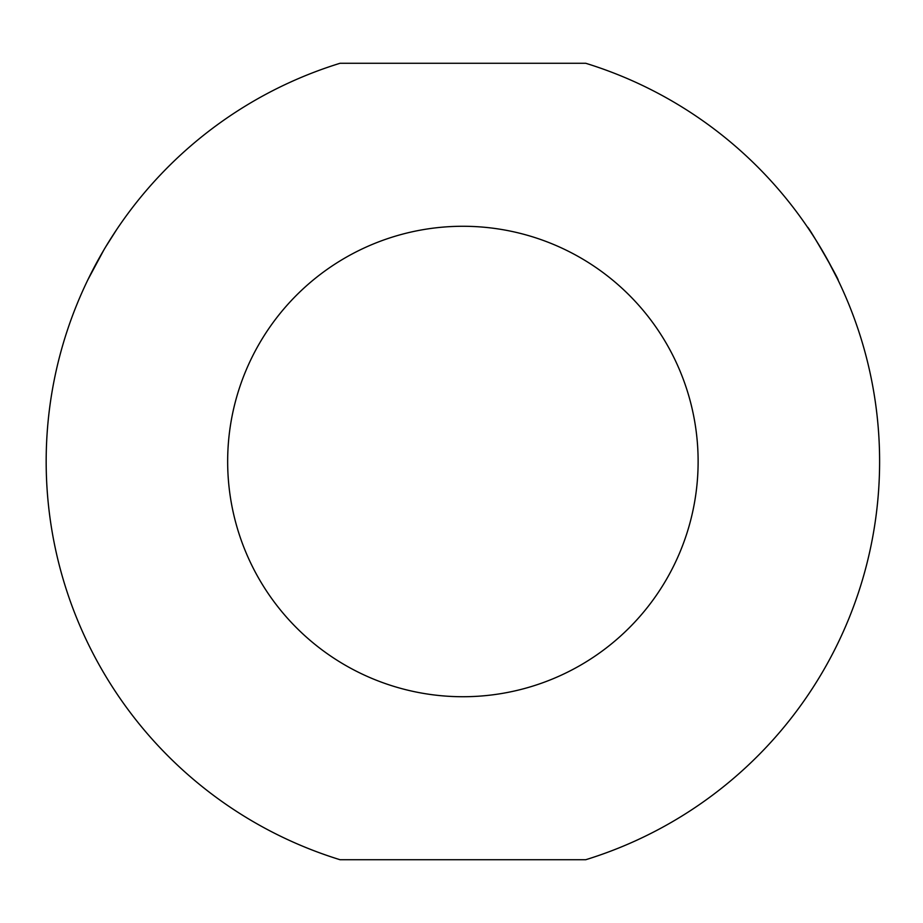 <?xml version="1.0" encoding="UTF-8"?>
<svg xmlns="http://www.w3.org/2000/svg" width="923" height="923" viewBox="0 0 923 923"><rect width="100%" height="100%" fill="white"/><g stroke="black" fill="none" stroke-linecap="round" stroke-linejoin="round"><path stroke-width="1.38" d="M105.28 247.526L116.933 229.158M827.008 258.786L838.107 280.154C840.115 281.192 807.683 225.016 807.544 227.22L807.879 227.716M698.123 461.5A235.227 235.227 0 0 1 462.896 696.727A235.227 235.227 0 0 1 227.658 461.5A235.227 235.227 0 0 1 462.896 226.273A235.227 235.227 0 0 1 698.123 461.5M340.033 859.717A416.746 416.746 0 0 1 340.033 63.283L585.747 63.283A416.746 416.746 0 0 1 585.747 859.717L340.033 859.717M104.068 249.568L87.673 280.154"/></g></svg>

